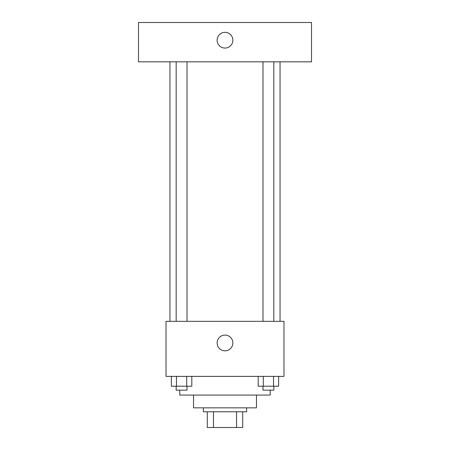 <?xml version="1.0" encoding="UTF-8"?>
<svg xmlns="http://www.w3.org/2000/svg" width="450" height="450" viewBox="0 0 450 450"><rect width="100%" height="100%" fill="white"/><g stroke="black" fill="none" stroke-linecap="round" stroke-linejoin="round"><path stroke-width="0.67" d="M236.537 411.772L236.537 427.5L207.304 427.5L207.304 411.772M236.537 427.5L242.696 427.5L242.696 411.772L242.696 427.5M246.628 407.841L246.628 411.772L203.372 411.772L203.372 407.841M213.463 411.772L213.463 427.5M256.455 395.061L256.455 407.841L193.545 407.841L193.545 395.061M270.219 390.144L270.219 395.061L179.781 395.061L179.781 390.144M283.978 376.386L166.022 376.386L166.022 321.334L283.978 321.334L283.978 376.386M232.864 342.962A7.864 7.864 0 0 1 221.068 349.774A7.864 7.864 0 0 1 221.068 336.15A7.864 7.864 0 0 1 232.864 342.962M280.046 61.819L280.046 321.334M262.986 321.334L262.986 61.819M187.014 61.819L187.014 321.334M311.507 61.819L138.493 61.819L138.493 22.5L311.507 22.5L311.507 61.819M225 32.332A7.864 7.864 0 0 1 231.812 44.128A7.864 7.864 0 0 1 218.188 44.128A7.864 7.864 0 0 1 225 32.332M278.623 376.386L278.623 386.213L258.193 386.213L258.193 376.386M273.516 376.386L273.516 386.213M263.301 376.386L263.301 386.213M273.836 386.213L273.836 390.144L262.986 390.144L262.986 386.213M191.807 376.386L191.807 386.213L171.377 386.213L171.377 376.386M186.699 376.386L186.699 386.213M176.484 376.386L176.484 386.213M187.014 386.213L187.014 390.144L176.164 390.144L176.164 386.213M169.954 61.819L169.954 321.334M273.836 321.334L273.836 61.819M176.164 61.819L176.164 321.334"/></g></svg>
